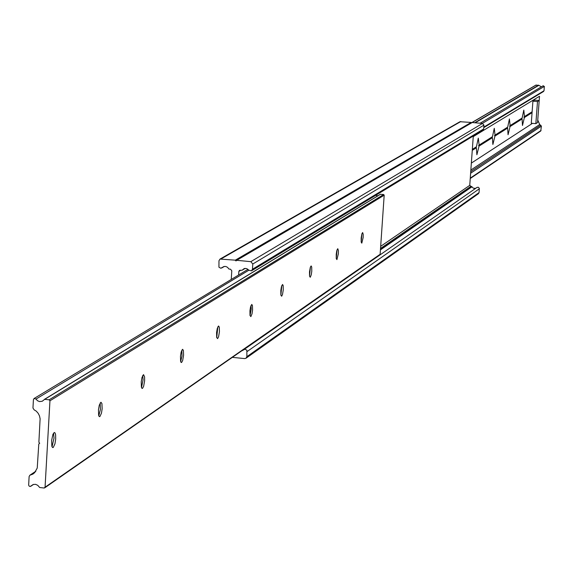 <?xml version="1.0" encoding="UTF-8"?>
<svg xmlns="http://www.w3.org/2000/svg" width="573" height="573" viewBox="0 0 573 573"><rect width="100%" height="100%" fill="white"/><g stroke="black" fill="none" stroke-linecap="round" stroke-linejoin="round"><path stroke-width="0.86" d="M38.785 444.032L39.702 443.244L38.878 442.27L40.11 418.77L39.508 415.934L38.198 413.326L36.271 411.142L34.136 409.853L32.955 408.012L33.427 399.596L34.079 398.5L35.999 399.059L37.51 400.728L39.551 401.58L42.223 401.25L44.665 399.345L49.135 399.804L49.951 400.785L45.059 487.222L44.142 488.01L39.695 487.523L37.732 485.31L35.54 484.328L33.213 484.5L30.211 486.477L29.173 486.133L28.657 485.145L29.116 476.55L29.86 475.232L32.733 474.165L34.624 472.696L37.231 468.077L38.785 444.032M44.565 399.345L380.336 194.276L383.631 194.512L384.189 195.171L380.128 254.29L379.491 254.835M375.716 195.307L377.808 195.823M361.799 243.138L363.16 237.48L363.203 234.35L362.623 232.559L361.914 233.784L361.176 237.981L361.183 242.093L361.799 243.138M336.917 259.619L338.349 253.753L338.392 250.53L337.762 248.682L336.759 250.838L336.229 254.29L336.251 258.545L336.917 259.619M310.265 277.268L311.289 274.696L311.784 271.179L311.712 267.025L311.139 265.944L310.33 267.269L309.513 271.767L309.542 276.165L310.265 277.268M281.651 296.22L282.489 294.529L283.263 289.888L283.177 285.59L282.553 284.48L281.407 286.815L280.82 290.532L280.87 295.088L281.651 296.22M250.852 316.618L252.02 313.811L252.571 310.029L252.457 305.581L251.783 304.435L250.559 306.87L249.935 310.731L250 315.451L250.852 316.618M217.604 338.636L218.571 336.774L219.438 331.76L219.301 327.147L218.571 325.973L217.253 328.515L216.587 332.533L216.673 337.44L217.604 338.636M181.605 362.473L182.651 360.517L183.575 355.289L183.41 350.504L182.608 349.294L181.19 351.958L180.481 356.141L180.588 361.248L181.082 362.437L181.605 362.473M142.505 388.372L143.63 386.309L144.618 380.852L144.589 376.855L143.544 374.627L142.004 377.421L141.245 381.79L141.381 387.112L141.925 388.344L142.505 388.372M99.874 416.6L101.457 413.183L102.152 408.714L101.915 403.535L100.955 402.246L99.279 405.183L98.47 409.759L98.635 415.303L99.236 416.585L99.874 416.6M53.225 447.499L54.936 443.882L55.681 439.197L55.617 434.857L55.115 433.03L54.349 432.479L52.945 434.327L51.642 440.372L51.842 446.174L52.508 447.499L53.225 447.499M52.021 446.747L54.02 438.059L53.533 433.167M98.771 415.79L100.418 409.487L100.153 402.991M141.488 387.506L143.085 379.842L142.756 375.422M180.66 361.556L181.985 355.926L181.834 350.139M216.723 337.669L217.812 326.868M250.029 315.594L251.21 309.169L251.038 305.38M280.877 295.145L281.823 285.483M309.535 276.143L310.416 267.004M336.236 258.437L337.053 249.792M361.162 241.899L361.928 233.727M231.248 279.466L231.793 270.757L230.475 269.195L228.956 269.045L227.51 267.305L225.812 266.474L223.957 266.517L220.813 268.243L218.943 267.211L218.972 260.758L220.018 259.068L235.302 260.171L235.961 260.951L236.706 260.307L250.816 261.66L252.793 264.01L252.464 269.238L251.49 270.843L248.754 270.17L246.748 268.587L244.248 268.529L242.064 270.248L239.521 270.327L238.841 271.437L238.612 275.019M473.298 135.973L469.753 185.358L473.542 188.259L475.654 188.338M220.018 259.068L459.969 121.72L471.156 122.436L471.55 122.901M471.156 122.436L235.302 260.171M251.533 270.814L482.953 130.107L483.669 128.939L483.941 125.136L482.509 123.439L472.188 122.529L236.706 260.307M241.469 351.005L244.915 349.222L246.877 350.21L246.87 356.671L245.996 358.247L244.628 358.591L232.344 357.351M476.772 187.607L478.161 187.178L479.307 188.295L479.078 192.564L478.426 193.71L246.032 358.218M472.324 149.481L476.435 146.781L478.305 138.136L479.135 145.076L492.472 136.696L494.263 128.302L495.036 135.085L507.692 127.127L509.411 118.962L510.12 125.594L522.146 118.031L523.801 110.088L524.46 116.577L532.131 111.756L532.911 101.17L534.638 100.117L539.2 100.511L539.515 96.264L473.248 136.625M472.267 150.37L476.364 147.791L475.977 147.189M472.338 149.352L476.435 146.781M479.135 145.076L492.472 136.696M478.519 145.585L479.064 146.086L492.4 137.678L492.021 137.097M495.036 135.085L507.692 127.127M494.435 135.579L494.965 136.066L507.621 128.087L507.248 127.514M510.12 125.594L522.146 118.031M509.54 126.074L510.049 126.554L522.082 118.969L521.716 118.418M524.46 116.577L532.124 111.871M523.894 117.05L524.395 117.508L532.066 112.673L532.131 111.756M470.24 178.518L540.762 130.995L541.399 126.124L539.694 124.542L537.753 120.015M535.855 123.653L537.567 122.536L539.2 100.511L537.495 101.564L535.855 123.653L531.278 123.252L532.066 112.673M524.395 117.508L522.483 125.473L522.082 118.969M510.049 126.554L508.058 134.734L507.621 128.087M494.965 136.066L492.873 144.475L492.4 137.678M479.064 146.086L476.879 154.746L476.364 147.791M543.297 91.573L544.028 90.756L544.35 86.416L543.061 85.893M541.435 86.81L538.577 85.191L535.805 85.248M537.495 101.564L532.911 101.17M380.128 254.29L45.059 487.222M33.356 484.457L31.121 485.983M35.612 471.536L30.491 474.988M33.614 473.577L32.733 474.165M248.797 270.241L35.999 399.059M380.551 194.233L44.665 399.345M383.631 194.512L49.135 399.804M384.189 195.171L49.951 400.785M240.904 270.198L238.841 271.437M469.753 185.358L380.68 246.326M482.509 123.439L250.816 261.66M483.941 125.136L252.793 264.01M483.669 128.939L252.464 269.238M245.137 268.357L242.186 270.134M470.705 186.483L380.529 248.467M471.815 186.59L380.458 249.506M472.037 186.741L380.436 249.878M479.35 188.775L247.207 351.478M479.078 192.564L246.87 356.671M224.115 266.481L222.181 267.612M460.842 121.533L221.214 258.817M470.268 178.124L541.077 130.451M470.619 173.247L541.399 126.124M470.734 171.664L540.797 125.186M470.848 170.038L539.694 124.542M471.35 163.09L532.467 123.36M483.798 127.127L544.028 90.756M482.301 123.417L544.35 86.416M475.167 122.794L538.806 85.348M474.688 122.751L538.577 85.191M471.515 122.858L536.249 84.99M379.878 254.741L44.694 487.874M33.535 484.4L30.82 486.262M35.841 471.207L29.86 475.232M248.016 269.339L34.079 398.5M380.336 194.276L44.357 399.41M245.215 268.357L242.064 270.248M477.023 187.392L244.012 349.551M224.38 266.431L221.701 267.992M483.762 127.65L543.584 91.465M480.11 123.224L543.261 85.721M471.45 122.787L535.991 85.048"/></g></svg>
